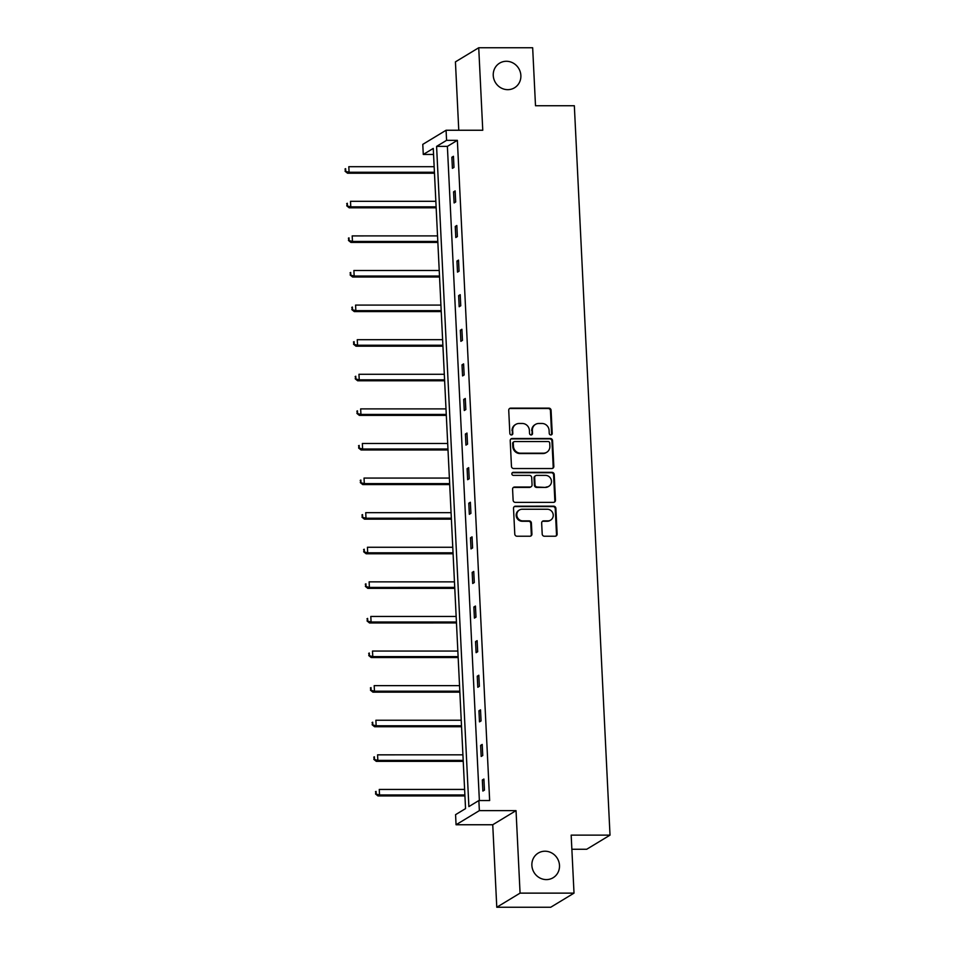 <?xml version="1.0" encoding="UTF-8"?>
<svg xmlns="http://www.w3.org/2000/svg" width="955" height="955" viewBox="0 0 955 955"><rect width="100%" height="100%" fill="white"/><g stroke="black" fill="none" stroke-linecap="round" stroke-linejoin="round"><path stroke-width="1.43" d="M544.995 851.215A14.397 13.609 58.8 0 0 538.226 853.09A14.397 13.609 58.8 0 0 532.52 869.062A14.397 13.609 58.8 0 0 546.379 879.603A14.397 13.609 58.8 0 0 553.148 877.717A14.397 13.609 58.8 0 0 558.854 861.756A14.397 13.609 58.8 0 0 544.995 851.215M506.365 61.275A14.397 13.609 58.8 0 0 499.584 63.161A14.397 13.609 58.8 0 0 493.89 79.122A14.397 13.609 58.8 0 0 507.75 89.663A14.397 13.609 58.8 0 0 514.518 87.788A14.397 13.609 58.8 0 0 520.224 71.816A14.397 13.609 58.8 0 0 506.365 61.275M550.808 434.955A1.552 1.456 58.8 0 0 552.217 433.427L551.083 410.304A2.208 2.089 58.8 0 0 548.862 408.131L510.734 408.131A2.208 2.089 58.8 0 0 508.729 410.304L509.851 433.439A1.552 1.456 58.8 0 0 512.143 434.752A1.552 1.456 58.8 0 0 512.823 433.439L512.668 430.442A7.067 6.685 58.8 0 1 519.114 423.471L522.289 423.471A7.067 6.685 58.8 0 1 529.404 430.442L529.548 433.439A1.552 1.456 58.8 0 0 531.84 434.752A1.552 1.456 58.8 0 0 532.52 433.439L532.365 430.442A7.067 6.685 58.8 0 1 538.811 423.471L541.986 423.471A7.067 6.685 58.8 0 1 549.101 430.442L549.244 433.427A1.552 1.456 58.8 0 0 550.808 434.955M551.19 434.907A1.552 1.456 58.8 0 0 551.584 433.809L550.45 410.686A2.208 2.089 58.8 0 0 548.23 408.513L510.101 408.513A2.208 2.089 58.8 0 0 509.397 408.633M511.796 434.907A1.552 1.456 58.8 0 0 512.19 433.821L512.668 430.442M531.493 434.907A1.552 1.456 58.8 0 0 531.887 433.821L532.365 430.442M496.779 907.25L520.069 893.128L516.034 810.628L492.744 824.75L496.779 907.25L550.713 907.25L574.015 893.128L571.174 835.136L610.018 835.136L574.337 105.742L535.504 105.742L532.663 47.75L478.73 47.75L455.428 61.872L458.77 130.25M574.015 893.128L520.069 893.128M542.201 534.06A2.208 2.089 58.8 0 0 544.422 536.233L555.118 536.233A2.208 2.089 58.8 0 0 557.135 534.06L555.882 508.37A2.208 2.089 58.8 0 0 553.649 506.186L515.533 506.198A2.208 2.089 58.8 0 0 513.515 508.37L514.781 534.06A2.208 2.089 58.8 0 0 517.001 536.233L529.918 536.233A2.208 2.089 58.8 0 0 531.935 534.06L531.398 523.065A2.208 2.089 58.8 0 0 529.165 520.881L522.767 520.881A5.909 5.587 58.8 0 1 519.413 510.006A5.909 5.587 58.8 0 1 522.194 509.242L547.287 509.242A5.909 5.587 58.8 0 1 550.641 520.117A5.909 5.587 58.8 0 1 547.86 520.881L543.682 520.881A2.208 2.089 58.8 0 0 541.664 523.065L542.201 534.06M433.558 154.459L423.28 154.459L422.779 144.372L446.081 130.25L482.764 130.25L478.73 47.75M446.081 130.25L446.57 140.337L436.59 146.39L468.881 806.593L478.861 800.541L479.362 810.628L456.06 824.75L455.571 814.663L465.551 808.61L433.26 148.419L423.28 154.459M478.861 800.541L489.652 800.541L457.361 140.337L446.57 140.337M516.034 810.628L479.362 810.628M551.811 468.535A2.208 2.089 58.8 0 0 553.828 466.362L552.563 440.673A2.208 2.089 58.8 0 0 550.343 438.488L512.214 438.5A2.208 2.089 58.8 0 0 510.209 440.673L511.462 466.362A2.208 2.089 58.8 0 0 513.695 468.535L551.811 468.535M554.222 474.516L555.476 500.205A2.208 2.089 58.8 0 1 553.47 502.378L515.342 502.39A2.208 2.089 58.8 0 1 513.121 500.205L512.584 489.211A2.208 2.089 58.8 0 1 514.59 487.038L530.049 487.038A2.208 2.089 58.8 0 0 532.066 484.865L531.708 477.572A2.208 2.089 58.8 0 0 529.488 475.387L513.384 475.387A1.552 1.456 58.8 0 1 512.513 472.546A1.552 1.456 58.8 0 1 513.241 472.343L552.002 472.343A2.208 2.089 58.8 0 1 554.222 474.516L553.59 474.898L554.843 500.587L555.476 500.205M571.866 849.258L586.716 849.258L610.018 835.136M492.744 824.75L456.06 824.75M457.361 140.337L447.382 146.39L479.374 800.541M447.382 146.39L436.59 146.39M482.872 791.062L482.323 779.984L483.899 779.029L484.448 790.119L482.872 791.062M481.177 756.467L480.628 745.389L482.203 744.434L482.752 755.512L481.177 756.467M479.482 721.873L478.944 710.783L480.52 709.84L481.057 720.918L479.482 721.873M477.787 687.278L477.249 676.188L478.825 675.233L479.362 686.323L477.787 687.278M476.103 652.683L475.554 641.593L477.13 640.638L477.679 651.728L476.103 652.683M474.408 618.088L473.871 606.998L475.435 606.043L475.984 617.133L474.408 618.088M472.713 583.493L472.176 572.403L473.752 571.448L474.289 582.538L472.713 583.493M471.018 548.898L470.481 537.808L472.057 536.853L472.594 547.943L471.018 548.898M469.335 514.303L468.786 503.213L470.361 502.258L470.911 513.348L469.335 514.303M467.64 479.708L467.102 468.619L468.666 467.663L469.215 478.753L467.64 479.708M465.945 445.114L465.407 434.024L466.983 433.069L467.52 444.159L465.945 445.114M464.261 410.519L463.712 399.429L465.288 398.474L465.825 409.564L464.261 410.519M462.566 375.924L462.017 364.834L463.593 363.879L464.142 374.969L462.566 375.924M460.871 341.329L460.334 330.239L461.898 329.284L462.447 340.374L460.871 341.329M459.176 306.734L458.639 295.644L460.214 294.689L460.752 305.779L459.176 306.734M457.493 272.127L456.944 261.049L458.519 260.094L459.057 271.184L457.493 272.127M455.798 237.532L455.249 226.454L456.824 225.499L457.373 236.577L455.798 237.532M454.103 202.938L453.565 191.848L455.141 190.905L455.678 201.982L454.103 202.938M452.407 168.343L451.87 157.253L453.446 156.298L453.983 167.388L452.407 168.343M451.87 157.253L453.494 157.253M453.565 191.848L455.177 191.848M455.249 226.454L456.872 226.454M456.944 261.049L458.567 261.049M458.639 295.644L460.262 295.644M460.334 330.239L461.945 330.239M462.017 364.834L463.641 364.834M463.712 399.429L465.336 399.429M465.407 434.024L467.031 434.024M467.102 468.619L468.714 468.619M468.786 503.213L470.409 503.213M470.481 537.808L472.104 537.808M472.176 572.403L473.799 572.403M473.871 606.998L475.483 606.998M475.554 641.593L477.178 641.593M477.249 676.188L478.873 676.188M478.944 710.783L480.568 710.783M480.628 745.389L482.251 745.389M482.323 779.984L483.946 779.984M535.48 424.39L534.848 424.772A7.067 6.685 58.8 0 0 531.744 430.824M515.784 424.402L515.163 424.772A7.067 6.685 58.8 0 0 512.047 430.824M552.515 468.404A2.208 2.089 58.8 0 0 553.196 466.732L551.942 441.055A2.208 2.089 58.8 0 0 549.71 438.87L511.594 438.882A2.208 2.089 58.8 0 0 510.889 439.002M549.722 443.06A1.552 1.456 58.8 0 0 548.158 441.544L514.697 441.544A1.552 1.456 58.8 0 0 513.289 443.072L513.444 446.224A7.067 6.685 58.8 0 0 520.559 453.183L543.431 453.183A7.067 6.685 58.8 0 0 549.877 446.224L549.722 443.06M513.969 441.747L513.336 442.129A1.552 1.456 58.8 0 0 512.656 443.442L513.289 443.072M546.761 452.264L546.129 452.646A7.067 6.685 58.8 0 1 542.81 453.565L519.938 453.565A7.067 6.685 58.8 0 1 512.811 446.606L512.656 443.442M554.175 502.258A2.208 2.089 58.8 0 0 554.843 500.587M531.087 486.752L530.467 487.134A2.208 2.089 58.8 0 1 529.428 487.42L513.969 487.42A2.208 2.089 58.8 0 0 513.253 487.551M553.59 474.898A2.208 2.089 58.8 0 0 551.369 472.725L512.608 472.725A1.552 1.456 58.8 0 0 512.226 472.785M546.093 487.038A5.909 5.587 58.8 0 0 551.214 479.72A5.909 5.587 58.8 0 0 545.532 475.387L536.686 475.387A2.208 2.089 58.8 0 0 534.669 477.572L535.027 484.865A2.208 2.089 58.8 0 0 537.259 487.038L545.472 487.42A5.909 5.587 58.8 0 0 548.242 486.644L548.874 486.262M535.648 475.674L535.015 476.056A2.208 2.089 58.8 0 0 534.048 477.954L534.669 477.572M545.472 487.42L536.626 487.42A2.208 2.089 58.8 0 1 534.406 485.247L534.048 477.954M550.641 520.117L550.008 520.499A5.909 5.587 58.8 0 1 547.227 521.263L543.049 521.263A2.208 2.089 58.8 0 0 542.345 521.394M519.413 510.006L518.78 510.388A5.909 5.587 58.8 0 0 522.134 521.263L522.767 520.881M530.622 536.101A2.208 2.089 58.8 0 0 531.302 534.442L530.765 523.447A2.208 2.089 58.8 0 0 528.545 521.263L522.134 521.263M555.822 536.101A2.208 2.089 58.8 0 0 556.502 534.442L555.249 508.752A2.208 2.089 58.8 0 0 553.029 506.568L514.9 506.58A2.208 2.089 58.8 0 0 514.196 506.699M434.155 166.707L348.814 166.707L349.076 172.258L347.513 173.213L434.465 173.213M345.722 170.885L345.615 168.665L345.089 171.267L349.076 172.258L434.418 172.258M344.982 169.047L345.615 168.665M347.513 173.213L345.089 171.267M435.838 201.302L350.497 201.314L350.772 206.853L349.196 207.808L436.16 207.808M347.417 205.48L347.31 203.26L346.784 205.862L350.772 206.853L436.113 206.853M346.677 203.642L347.31 203.26M349.196 207.808L346.784 205.862M437.533 235.897L352.192 235.909L352.467 241.448L350.891 242.403L437.856 242.403M349.112 240.075L348.993 237.855L348.48 240.457L352.467 241.448L437.808 241.448M348.372 238.237L348.993 237.855M350.891 242.403L348.48 240.457M439.228 270.492L353.887 270.504L354.162 276.043L352.586 276.998L439.551 276.998M350.795 274.67L350.688 272.45L350.175 275.052L354.162 276.043L439.503 276.043M350.055 272.832L350.688 272.45M352.586 276.998L350.175 275.052M440.924 305.087L355.582 305.099L355.845 310.638L354.281 311.593L441.234 311.593M352.49 309.265L352.383 307.044L351.858 309.647L355.845 310.638L441.186 310.638M351.75 307.426L352.383 307.044M354.281 311.593L351.858 309.647M442.607 339.682L357.265 339.694L357.54 345.233L355.964 346.188L442.929 346.188M354.186 343.86L354.078 341.639L353.553 344.242L357.54 345.233L442.881 345.233M353.445 342.021L354.078 341.639M355.964 346.188L353.553 344.242M444.302 374.288L358.961 374.288L359.235 379.827L357.659 380.782L444.624 380.782M355.881 378.455L355.761 376.234L355.248 378.837L359.235 379.827L444.576 379.827M355.141 376.616L355.761 376.234M357.659 380.782L355.248 378.837M445.997 408.883L360.656 408.883L360.93 414.422L359.355 415.377L446.319 415.377M357.564 413.049L357.457 410.829L356.943 413.431L360.93 414.422L446.272 414.422M356.824 411.211L357.457 410.829M359.355 415.377L356.943 413.431M447.692 443.478L362.351 443.478L362.613 449.017L361.038 449.972L448.002 449.972M359.259 447.644L359.152 445.424L358.626 448.026L362.613 449.017L447.955 449.017M358.519 445.806L359.152 445.424M361.038 449.972L358.626 448.026M449.375 478.073L364.034 478.073L364.309 483.612L362.733 484.567L449.698 484.567M360.954 482.239L360.847 480.019L360.322 482.621L364.309 483.612L449.65 483.612M360.214 480.401L360.847 480.019M362.733 484.567L360.322 482.621M451.07 512.668L365.729 512.668L366.004 518.219L364.428 519.162L451.393 519.162M362.637 516.834L362.53 514.614L362.017 517.216L366.004 518.219L451.345 518.207M361.909 514.996L362.53 514.614M364.428 519.162L362.017 517.216M452.765 547.263L367.424 547.263L367.699 552.814L366.123 553.769L453.076 553.757M364.333 551.429L364.225 549.221L363.7 551.811L367.699 552.814L453.04 552.802M363.592 549.591L364.225 549.221M366.123 553.769L363.7 551.811M454.461 581.858L369.119 581.858L369.382 587.409L367.806 588.364L454.771 588.352M366.028 586.024L365.92 583.815L365.395 586.406L369.382 587.409L454.723 587.397M365.288 584.197L365.92 583.815M367.806 588.364L365.395 586.406M456.144 616.452L370.803 616.452L371.077 622.003L369.501 622.958L456.466 622.947M367.723 620.619L367.615 618.41L367.09 621.001L371.077 622.003L456.418 621.991M366.983 618.792L367.615 618.41M369.501 622.958L367.09 621.001M457.839 651.047L372.498 651.047L372.772 656.598L371.197 657.553L458.161 657.541M369.406 655.214L369.299 653.005L368.785 655.596L372.772 656.598L458.114 656.598M368.678 653.387L369.299 653.005M371.197 657.553L368.785 655.596M459.534 685.642L374.193 685.642L374.467 691.193L372.892 692.148L459.844 692.148M371.101 689.82L370.994 687.6L370.468 690.202L374.467 691.193L459.809 691.193M370.361 687.982L370.994 687.6M372.892 692.148L370.468 690.202M461.229 720.237L375.888 720.249L376.151 725.788L374.575 726.743L461.54 726.743M372.796 724.415L372.689 722.195L372.163 724.797L376.151 725.788L461.492 725.788M372.056 722.577L372.689 722.195M374.575 726.743L372.163 724.797M462.912 754.832L377.571 754.844L377.846 760.383L376.27 761.338L463.235 761.338M374.491 759.01L374.384 756.79L373.859 759.392L377.846 760.383L463.187 760.383M373.751 757.172L374.384 756.79M376.27 761.338L373.859 759.392M464.608 789.427L379.266 789.439L379.541 794.978L377.965 795.933L464.93 795.933M376.175 793.605L376.067 791.385L375.554 793.987L379.541 794.978L464.882 794.978M375.446 791.767L376.067 791.385M377.965 795.933L375.554 793.987M551.584 433.809L552.217 433.427M512.19 433.821L512.823 433.439M531.887 433.821L532.52 433.439M510.101 408.513L510.734 408.131M548.23 408.513L548.862 408.131M550.45 410.686L551.083 410.304M511.594 438.882L512.214 438.5M549.71 438.87L550.343 438.488M551.942 441.055L552.563 440.673M553.196 466.732L553.828 466.362M512.811 446.606L513.444 446.224M519.938 453.565L520.559 453.183M542.81 453.565L543.431 453.183M513.969 487.42L514.59 487.038M529.428 487.42L530.049 487.038M512.608 472.725L513.241 472.343M551.369 472.725L552.002 472.343M534.406 485.247L535.027 484.865M536.626 487.42L537.259 487.038M543.049 521.263L543.682 520.881M547.227 521.263L547.86 520.881M528.545 521.263L529.165 520.881M530.765 523.447L531.398 523.065M531.302 534.442L531.935 534.06M514.9 506.58L515.533 506.198M553.029 506.568L553.649 506.186M555.249 508.752L555.882 508.37M556.502 534.442L557.135 534.06"/></g></svg>
